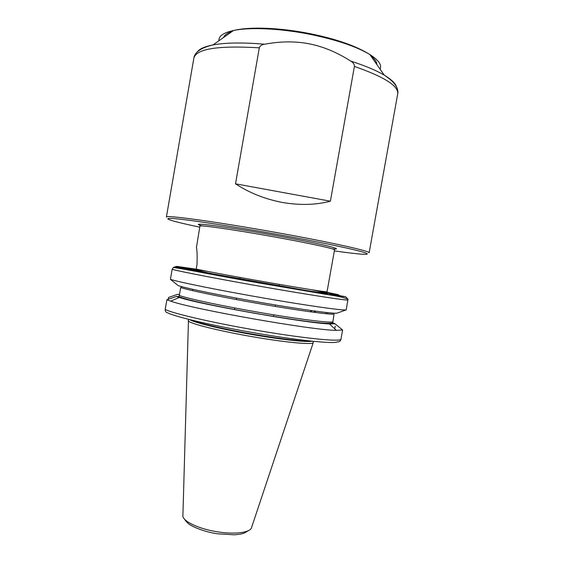 <?xml version="1.0" encoding="UTF-8"?>
<svg xmlns="http://www.w3.org/2000/svg" width="563" height="563" viewBox="0 0 563 563"><rect width="100%" height="100%" fill="white"/><g stroke="black" fill="none" stroke-linecap="round" stroke-linejoin="round"><path stroke-width="0.84" d="M311.979 289.797C336.737 294.653 332.656 294.836 296.307 288.833C260.127 282.872 206.98 273.154 194.685 270.296L175.656 266.961L173.298 267.495L172.151 269.332L170.413 279.339C178.83 282.133 219.901 290.452 264.272 298.151C308.665 305.857 343.564 310.741 346.21 309.889L347.99 299.164L345.569 296.694L332.304 294.372L326.223 292.612M326.399 292.556L338.018 294.59L339.806 295.688M332.29 323.774L331.551 323.169M334.739 328.834L335.217 326.16M174.516 266.975L176.866 266.376L195.044 269.557M196.198 269.156L194.897 269.536M194.685 270.296L196.072 269.881L197.001 264.526C197.31 256.102 197.12 250.422 196.438 247.474L199.914 226.143C198.739 224.672 233.807 229.613 273.09 236.685C308.355 242.984 335.661 248.945 334.528 249.881L327.04 291.782C327.891 292.443 300.332 288.101 265.103 281.922C234.623 276.595 204.967 271.042 196.213 269.065M192.701 289.305L192.469 290.614M170.413 279.339L178.246 285.638C187.071 288.552 223.659 296.075 262.682 302.824C301.726 309.587 333.183 313.858 336.956 313.155L346.21 309.889M178.562 296.518L179.33 295.484L180.709 287.552C189.632 290.48 224.82 297.743 262.203 304.203C299.6 310.677 329.974 314.773 334.063 314.119L332.733 322.683C329.468 324.992 298.348 320.565 260.451 314.21C222.582 307.644 186.719 300.135 178.562 296.518L176.367 296.462L179.372 297.461C200.182 304.499 307.475 323.415 329.439 323.922L335.048 323.809L342.607 329.974L340.897 339.517C340.418 341.199 339.278 341.98 337.476 341.854C334.176 344.035 300.262 340.692 257.77 333.451C215.298 326.23 176.022 317.075 167.697 312.859C165.902 312.366 165.065 311.233 165.191 309.46L166.873 299.762L176.367 296.462M168.224 299.291L168.541 297.468L177.535 294.336L179.513 294.442M181.328 287.749L181.525 286.595M188.774 319.397L188.176 320.692C188.204 323.261 219.711 331.206 254.955 337.138C286.497 342.536 312.148 344.845 313.218 342.74L313.162 342.044M313.098 341.319L313.218 342.74L251.654 527.257C251.042 532.38 235.848 534.709 218.162 531.922C198.486 529.072 181.476 520.705 182.919 515.138L188.464 320.058M264.666 44.203C261.823 44.583 260.036 45.786 259.311 47.82L235.517 183.812L330.39 201.202L354.409 66.441C354.444 64.316 353.212 62.535 350.714 61.085C336.941 52.303 323.169 46.56 309.411 43.865C295.617 41.127 280.698 41.24 264.666 44.203C242.667 42.373 225.432 42.619 212.969 44.934C204.658 46.56 199.436 48.89 197.289 51.93M330.39 201.202C315.871 205.009 299.854 205.425 282.33 202.455C264.828 199.049 249.226 192.835 235.517 183.812M166.873 299.762L170.645 301.135C192.806 309.221 312.789 330.375 336.378 330.361L342.607 329.974M179.52 294.4L177.535 294.336M335.048 323.809L332.733 322.683M327.582 313.88L327.757 312.648M326.111 312.472L325.935 313.725M347.976 300.044C345.408 300.438 310.579 295.103 266.179 287.355C221.801 279.607 180.646 271.669 172.151 269.332M196.114 269.691L207.444 271.366M196.163 269.184L176.866 266.376M338.018 294.59L326.793 292.288M175.656 266.961C184.347 269.17 223.975 276.7 266.482 284.132C309.01 291.571 342.628 296.849 345.569 296.694M191.863 320.164C199.316 323.444 226.812 329.777 255.349 334.605C282.422 339.088 300.614 341.213 309.931 340.981M312.001 341.199C307.405 342.381 283.379 339.883 255.271 335.076C223.595 329.728 194.031 322.641 189.844 319.664M370.658 55.695C374.754 58.918 376.816 61.867 376.844 64.548M232.371 31.31C227.424 32.935 224.475 35.005 223.539 37.517M218.951 40.733C218.465 36.159 223.321 32.745 233.525 30.501C249.648 27.031 280.332 28.382 310.002 34.322C336.568 39.811 356.52 46.553 369.856 54.541C378.674 60.142 382.066 65.005 380.046 69.136M350.714 61.085C365.035 65.695 376.211 70.382 384.233 75.132C391.489 79.503 395.599 83.479 396.577 87.068M354.409 66.441C384.325 76.85 398.752 86.019 397.696 93.958L369.131 252.815C371.059 251.323 330.945 242.301 276.996 232.646C216.642 221.759 164.297 214.651 166.388 217.065L193.883 58.017C196.41 48.784 218.219 45.385 259.311 47.82M199.738 227.163C172.707 221.484 159.449 217.571 173.474 218.557C187.261 219.507 230.978 226.087 276.574 234.278C319.172 241.921 354.732 249.395 364.226 252.47C373.825 255.574 359.919 254.553 334.345 250.901M332.24 248.853C347.568 250.176 319.305 243.307 273.491 235.13C223.166 226.052 185.579 221.484 202.413 225.96M165.191 309.46C173.362 313.633 214.193 323.078 258.537 330.629C302.901 338.201 338.004 341.748 340.897 339.517M178.675 294.533L179.125 294.54M333.88 323.612C329.897 324.703 298.862 320.889 260.549 314.288C222.265 307.708 186.367 299.988 177.57 296.666M179.33 295.484C188.197 298.721 223.335 306.216 260.711 312.648C298.108 319.094 328.525 322.902 332.663 321.937M315.414 311.135L315.217 312.472M314.45 311.008L314.245 312.345M311.24 311.944L311.501 310.6M310.79 310.494L310.53 311.846L310.797 310.502M327.04 291.782C326.765 293.407 317.18 292.5 298.277 289.079L212.019 273.724L195.657 270.17M173.298 267.495C182.996 268.642 218.324 275.933 259.297 282.992L320.741 293.471C332.67 295.505 339.58 296.089 347.99 299.164M217.571 533.787C204.397 532.07 190.702 526.124 188.042 523.273C184.291 519.642 185.41 520.142 184.467 519.072M248.853 530.43L244.342 533.041C241.696 533.865 240.844 534.294 234.271 534.801L217.705 533.808M273.519 316.462L273.801 314.851M275.293 306.427L275.546 305.012M278.924 285.905L279.199 284.364M234.468 309.58L234.75 307.961M236.228 299.537L236.481 298.123M239.838 279.016L240.105 277.475M397.696 93.958C398.681 89.862 396.669 83.19 384.233 75.132L369.856 54.541C356.126 45.941 336.174 38.974 310.009 33.646C280.663 27.805 250.5 26.405 233.525 30.501L212.969 44.934C198.528 48.249 194.355 53.83 193.883 58.017M179.372 297.461L170.645 301.135M329.439 323.922L336.378 330.361"/></g></svg>
